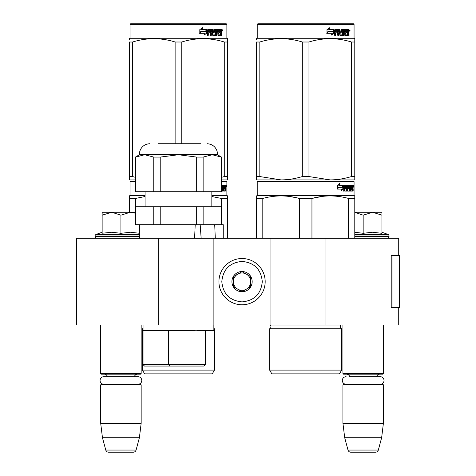 <?xml version="1.0" encoding="UTF-8"?>
<svg xmlns="http://www.w3.org/2000/svg" width="476" height="476" viewBox="0 0 476 476"><rect width="100%" height="100%" fill="white"/><g stroke="black" fill="none" stroke-linecap="round" stroke-linejoin="round"><path stroke-width="0.71" d="M398.721 307.669L398.721 325.007L158.758 325.007L158.758 238.292L398.721 238.292L398.721 255.636M158.758 238.292L76.41 238.292L76.41 325.007L158.758 325.007M325.048 325.007L325.048 238.292M270.951 325.007L270.951 238.292M213.141 325.007L213.141 238.292M242.046 304.777A23.128 23.128 0 0 0 265.174 281.649A23.128 23.128 0 0 0 242.046 258.522A23.128 23.128 0 0 0 218.924 281.649A23.128 23.128 0 0 0 242.046 304.777M242.046 301.885C254.339 300.683 261.08 293.942 262.282 281.649C261.086 269.362 254.339 262.615 242.046 261.413C229.759 262.615 223.012 269.356 221.81 281.649C223.012 293.942 229.753 300.683 242.046 301.885M242.046 291.764A10.115 10.115 0 0 0 252.167 281.649A10.115 10.115 0 0 0 242.046 271.534A10.115 10.115 0 0 0 231.931 281.649A10.115 10.115 0 0 0 242.046 291.764M242.046 291.663L250.721 286.659L250.721 276.645L242.046 271.635L233.377 276.645L233.377 286.659L242.046 291.663M246.384 274.14A8.669 8.669 0 0 0 233.377 281.649A8.669 8.669 0 0 0 246.384 289.158A8.669 8.669 0 0 0 242.046 272.98A8.669 8.669 0 0 0 237.708 274.14M246.384 289.158A8.669 8.669 0 0 1 233.377 281.649M100.692 325.007L100.692 373.571L141.164 373.571L141.164 325.007M141.164 373.571L140.587 374.154L101.269 374.154L100.692 373.571M107.505 376.695A3.469 3.469 122.1 0 0 104.161 374.154M134.351 376.695A3.469 3.469 -122.2 0 1 137.695 374.154M100.692 384.846L141.164 384.846L140.587 384.269L101.269 384.269L100.692 384.846L100.692 423.295L102.465 437.747L105.767 450.058A2.892 2.892 34.1 0 0 108.558 452.2L133.298 452.2A2.892 2.892 -34.1 0 0 136.088 450.058L105.767 450.058M141.164 384.846L141.164 423.295L100.692 423.295M141.164 423.295L139.385 437.747L102.465 437.747M139.385 437.747L136.088 450.058M133.298 452.2L108.558 452.2M342.934 325.007L342.934 373.571L383.4 373.571L383.4 325.007M383.4 373.571L382.823 374.154L343.511 374.154L342.934 373.571M380.235 384.269A3.784 3.784 0 0 0 384.025 380.485A3.784 3.784 0 0 0 380.235 376.695L349.747 376.695A3.469 3.469 122.1 0 0 346.403 374.154M380.235 376.695L376.587 376.695A3.469 3.469 -122.2 0 1 379.931 374.154M342.934 384.846L383.4 384.846L382.823 384.269L343.511 384.269L342.934 384.846L342.934 423.295L344.707 437.747L348.004 450.058A2.892 2.892 34.1 0 0 350.8 452.2L375.534 452.2A2.892 2.892 -34.1 0 0 378.331 450.058L348.004 450.058M383.4 384.846L383.4 423.295L342.934 423.295M383.4 423.295L381.627 437.747L344.707 437.747M381.627 437.747L378.331 450.058M375.534 452.2L350.8 452.2M120.928 212.272L130.317 212.272L120.928 215.176L111.729 212.272L120.928 212.272M96.789 238.292A1.731 1.731 40.2 0 1 95.057 236.554L95.057 236.036A1.731 1.731 129.2 0 1 96.2 234.406L139.706 234.406M102.637 233.192L111.812 232.24L120.928 233.299L130.519 232.24L139.718 233.299L139.718 224.702M102.138 232.24L96.2 234.406M135.38 212.272L130.317 212.272L135.38 213.153M111.336 212.272L102.138 212.272L102.138 215.176L111.729 212.272M120.928 233.299L120.928 215.176M102.138 233.299L102.138 215.176M354.787 212.272L372.559 212.272L363.164 215.176L354.787 212.314M387.303 238.292A1.731 1.731 -40.2 0 0 389.041 236.554L354.787 236.554M381.96 232.24L387.898 234.406A1.731 1.731 -129.2 0 1 389.041 236.036L389.041 236.554M387.898 234.406L354.787 234.406M354.787 232.258L363.164 233.299L372.363 232.24L381.96 233.299L381.96 215.182L372.559 212.272L381.96 212.272L381.96 215.182M363.164 233.299L363.164 215.176M137.998 384.269A3.784 3.784 0 0 0 141.783 380.485A3.784 3.784 0 0 0 137.998 376.695L103.857 376.695A3.784 3.784 0 0 0 100.073 380.485A3.784 3.784 0 0 0 103.857 384.269M346.1 384.269A3.784 3.784 0 0 1 342.309 380.485A3.784 3.784 0 0 1 346.1 376.695M195.208 224.702L194.595 238.292M144.484 366.056L143.038 364.61L143.038 330.213L144.24 330.79L189.876 330.79L168.569 330.79L168.569 364.61L205.406 364.61L203.96 366.056L144.484 366.056L203.96 366.056L195.797 366.056L203.96 366.056L205.406 364.61L205.406 330.79L213.278 330.79L201.169 330.79M168.569 330.79L144.24 330.79L189.876 330.79L196.16 330.213L201.235 330.79L213.284 330.79L213.861 330.213L143.05 330.29M205.406 364.61L205.406 330.79L201.235 330.79M143.038 325.007L143.038 364.61L168.569 364.61L169.855 366.056M213.861 325.007L213.861 330.213M198.891 330.594L196.166 330.213M214.718 224.702L215.289 238.292L214.718 224.702L223.256 224.702L223.256 238.292M135.541 206.78L135.38 224.702L135.38 206.78L160.222 206.78L160.222 224.702L200.176 224.702L201.158 238.292M139.599 238.292L139.968 224.803M135.38 157.086L135.541 191.751L135.38 157.086L139.426 154.748L217.478 154.748L221.524 157.086L221.364 191.751L196.677 191.751L196.677 157.086L178.452 154.748L160.222 157.086L160.222 191.751L196.677 191.751M221.364 157.086L212.248 154.748L215.455 155.051M221.524 157.086L221.364 191.751M221.524 224.702L221.524 206.78L221.364 224.702L203.133 224.702L203.133 206.78L221.364 206.78M160.222 206.78L196.677 206.78L196.677 224.702L203.133 224.702M135.541 224.702L160.222 224.702M153.772 206.78L153.772 224.702M196.677 206.78L203.133 206.78M211.838 206.78L211.838 191.751M145.067 206.78L145.067 191.751M158.216 143.764L200.664 143.764M149.833 143.764A10.407 10.407 135.4 0 0 139.426 154.17L217.478 154.17A10.407 10.407 -135.4 0 0 207.072 143.764M135.541 191.751L153.772 191.751L153.772 157.086L144.656 154.748L147.863 155.051M144.656 154.748L135.541 157.086M196.677 157.086L203.133 157.086L203.133 191.751M212.248 154.748L203.133 157.086M217.478 154.748L217.478 154.17M139.426 154.748L139.426 154.17M153.772 157.086L160.222 157.086M153.772 191.751L160.222 191.751M130.608 181.053L135.38 181.053L130.608 181.053L130.031 181.63L135.38 181.63M226.29 181.053L221.524 181.053L226.29 181.053L226.874 181.63L221.524 181.63M227.593 238.292L227.593 195.922L226.874 195.505L226.874 181.63M145.067 195.505L130.031 195.505L130.031 181.63M223.708 189.841L225.083 190.013L225.13 185.39L225.868 185.39L225.957 185.836L225.957 187.443L225.82 188.109L225.255 188.109L225.392 188.77M225.392 187.443L225.255 188.109M225.82 188.109L225.707 188.77M225.957 191.084L225.957 188.77M223.309 186.461L222.893 186.461L222.893 191.084L223.309 191.084L223.309 186.461L223.708 186.461L223.869 191.084L225.243 191.084L225.166 190.638M225.731 191.084L225.624 188.597L225.13 188.597M225.362 188.597L225.362 190.638L224.803 190.638L224.803 190.013M221.524 191.084L222.435 191.084L222.363 190.638M222.363 187.978L222.363 187.526M221.495 186.634L222.893 186.461M221.495 187.354L222.435 187.526L222.619 187.978L222.09 187.978L222.09 188.603M222.619 187.978L222.619 190.638L222.09 190.638L222.155 188.77L221.56 188.597M221.524 190.013L222.078 190.013M221.524 185.39L224.886 185.39L224.886 186.461L223.708 186.461L224.16 186.461L224.101 187.526L223.708 187.526L224.731 187.526L224.731 188.597L223.708 188.597M224.333 186.461L224.333 185.39M224.101 189.841L224.101 188.597M225.13 185.39L225.392 186.461M224.571 188.597L224.571 187.526M225.362 186.461L225.689 186.461L225.731 187.526L225.362 187.526L225.362 186.461M225.166 187.526L225.124 186.461M224.178 188.597L224.178 187.526M222.09 190.638L221.905 191.084M221.905 187.526L222.09 187.978M224.803 190.638L224.684 191.084M225.957 185.836L225.392 185.836M226.35 186.11L226.231 185.39L226.279 186.11M225.541 185.836L225.66 185.39L226.231 185.39M225.362 190.638L225.243 191.084M222.619 190.638L222.435 191.084M226.874 195.505L211.838 195.505M129.311 212.272L129.311 195.922L130.031 195.505M129.311 196.624L129.311 195.922M227.593 196.624L227.593 198.427L221.292 198.427L221.292 206.78M211.838 196.529L221.292 198.427M135.612 206.78L135.612 198.427L145.067 196.529M135.612 198.427L129.311 198.427M214.438 370.102L142.461 370.102L144.633 373.862L212.272 373.862L214.438 370.102L214.438 328.767A2.315 2.315 0 0 1 213.861 328.369M214.438 328.767L213.861 328.767M143.038 328.767L142.461 328.767A2.315 2.315 0 0 0 143.038 328.369M142.461 370.102L142.461 328.767M226.142 186.616L226.142 185.598M226.177 186.616L226.177 185.598M175.12 143.764L175.12 42.007L181.778 42.007C195.939 37.598 210.1 37.598 224.267 42.007L227.593 42.007C227.593 37.598 227.593 37.598 227.593 42.007L227.593 39.585M226.29 23.8L130.608 23.8L130.031 24.377L226.874 24.377L226.29 23.8M135.38 179.898L129.311 179.898L129.311 176.56L132.637 176.56L132.637 42.007C146.798 37.598 160.959 37.598 175.12 42.007M135.38 177.334L132.637 176.56M129.311 179.041L129.311 42.007C129.311 37.598 129.311 37.598 129.311 42.007L132.637 42.007M129.311 176.56L129.311 42.007M129.311 39.538L129.311 38.669L130.031 38.253L226.874 38.253L227.593 38.669M221.524 179.898L227.593 179.898L227.593 176.56L224.267 176.56L224.267 42.007M221.524 177.34L224.267 176.56M227.593 179.898L227.593 42.007M181.778 143.764L181.778 42.007M206.56 30.297L206.56 33.255L203.895 35.099M206.899 33.255L206.899 29.583L205.959 31.547L200.985 31.547L200.033 33.308L205.091 33.308L204.204 35.099L206.56 33.255M221.608 32.297L221.917 35.278L221.411 35.278L221.191 32.79L220.656 32.79L220.43 35.278L217.972 35.278L217.71 30.648L217.068 30.648L217.068 35.278L216.407 35.278L216.407 30.648L214.402 30.648L214.402 31.719L215.693 31.719L215.979 32.172L215.693 35.278L212.689 35.278L212.373 32.79L211.344 32.79L211.344 35.278L210.553 35.278L210.553 30.648L208.434 30.648L208.298 31.719L210.225 31.719L210.225 32.79L208.298 32.79L208.298 35.278L207.441 35.278L207.441 30.03L207.804 29.583L212.689 29.583L213.004 34.034L215.158 34.207L215.158 32.79L213.843 32.79L213.54 32.344L213.843 29.583L219.751 29.583L219.751 30.648L218.365 30.827L218.365 31.719L219.472 31.719L219.472 32.79L218.365 32.79L218.365 34.034L220.12 34.207L220.209 29.583L221.709 29.583L221.917 31.636L221.608 32.297L221.09 32.297L221.4 33.1M221.917 31.636L221.411 31.636L221.09 32.297M221.917 32.963L221.4 32.963M220.685 32.79L220.156 32.79M220.656 32.79L220.209 32.79M220.656 34.831L219.93 35.278M217.068 30.648L216.604 30.648L216.604 35.278L215.955 35.278M213.974 30.648L214.402 30.648L213.855 30.827L213.855 31.547L214.402 31.719L213.974 31.719M215.979 32.172L215.533 32.172L215.247 35.278M215.979 34.831L215.533 34.831M210.951 32.79L211.344 32.79L210.951 32.79L210.951 35.278M208.077 30.648L208.434 30.648L207.941 30.827L207.941 31.719L208.298 31.719L207.941 31.719M209.845 31.719L209.845 32.79M213.123 34.207L212.594 34.034L212.278 29.583M217.99 30.648L218.466 30.648L217.889 30.827L217.889 31.719L218.365 31.719L217.889 31.719M218.365 32.79L217.889 32.79L217.889 34.034L218.466 34.207L217.99 34.207M218.365 34.034L217.889 34.034M219.751 29.583L219.71 30.648M211.844 30.648L211.076 30.648L210.951 31.719L211.344 31.719L210.951 31.719M211.475 30.648L211.344 31.719L212.373 31.719L212.373 30.827L211.076 30.648M220.656 30.648L220.209 30.648L220.656 30.648L220.656 31.719L220.209 31.719L221.411 31.719L221.328 30.648L220.656 30.648M218.978 31.719L218.978 32.79M219.257 29.583L219.257 30.648M208.298 32.79L207.941 32.79L207.941 35.278M215.247 31.719L215.533 32.172M220.156 34.195L220.156 34.831M221.191 29.583L221.4 30.738M221.917 30.03L221.4 30.03M222.887 30.303L222.572 31.029L222.25 30.303L222.703 30.303M222.441 30.303L222.304 30.702M206.709 29.583L205.864 31.345L200.872 31.345L199.807 33.308L199.807 29.613L202.764 27.763L201.532 29.583L206.709 29.583M206.37 29.583L205.537 31.345M200.872 31.345L199.557 33.308M202.473 27.763L201.532 29.583M222.506 30.809L222.685 29.792L222.506 30.809M341.631 370.102L269.654 370.102L271.82 373.862L339.459 373.862L341.631 370.102L341.631 328.767L269.654 328.767A2.315 2.315 0 0 0 270.279 325.054L270.231 325.007M270.279 325.054L341.006 325.054A2.315 2.315 0 0 0 341.631 328.767A2.315 2.315 0 0 1 341.006 325.054L341.048 325.007M305.64 181.053L257.802 181.053L257.224 181.63L354.061 181.63L353.484 181.053L258.397 181.053M257.802 181.053L353.484 181.053M349.003 181.053L262.282 181.053L349.003 181.053M354.787 238.292L354.787 195.922L354.061 195.505L354.061 181.63M354.787 195.922L354.061 195.505L257.224 195.505L257.224 181.63M343.261 189.061L341.125 190.906L341.839 189.121L337.704 189.121L338.495 187.354L342.53 187.354L343.261 185.39L343.261 189.061L342.815 189.061L342.815 186.598M341.346 190.364L342.815 189.061M339.549 183.569L338.781 185.39L339.186 185.39L339.959 183.569L337.52 185.42L337.52 189.121L338.406 187.151L338.019 187.151L337.52 188.276M338.406 187.151L342.452 187.151L343.113 185.39L339.186 185.39M342.012 187.151L342.666 185.39M350.895 189.841L352.276 190.013L352.323 185.39L353.055 185.39L353.15 185.836L353.15 187.443L353.008 188.109L352.442 188.109L352.579 188.77M352.579 187.443L352.442 188.109M353.008 188.109L352.894 188.77M353.15 191.084L353.15 188.77M350.503 186.461L350.086 186.461L350.086 191.084L350.503 191.084L350.503 186.461L350.895 186.461L351.056 191.084L352.436 191.084L352.353 190.638M352.918 191.084L352.817 188.597L352.323 188.597M352.549 188.597L352.549 190.638L351.99 190.638L351.99 190.013M344.445 186.461L346.028 186.461L346.028 191.084L346.611 191.084L346.611 188.597L347.349 188.597L347.575 191.084L349.622 191.084L349.557 190.638M349.557 187.978L349.557 187.526M348.248 186.461L348.759 186.461L348.17 186.634L348.682 186.634L348.682 187.354L348.17 187.354L348.17 186.634M348.682 186.634L350.086 186.461M348.682 187.354L349.622 187.526L349.806 187.978L349.283 187.978L349.283 188.603M349.806 187.978L349.806 190.638L349.283 190.638L349.283 190.013M346.611 188.597L346.123 188.597L346.123 191.084L345.546 191.084M345.546 188.597L345.546 187.526M344.338 186.634L344.338 187.526L343.88 187.526L345.79 187.526L345.79 188.597L343.88 188.597L343.88 191.084L343.226 191.084M347.349 189.841L347.795 189.841L347.575 185.39L343.958 185.39L343.684 191.084L344.338 191.084L344.338 188.597M347.795 185.836L347.296 185.836L347.296 186.473M347.296 188.597L347.296 187.526M347.795 189.841L347.296 189.841M347.879 190.013L349.271 190.013L349.348 188.77L348.747 188.597M348.378 188.597L348.378 185.39L352.073 185.39L352.073 186.461L350.895 186.461L351.347 186.461L351.294 187.526L350.895 187.526L351.919 187.526L351.919 188.597L350.895 188.597M347.658 185.836L347.873 185.39M351.52 186.461L351.52 185.39M351.294 189.841L351.294 188.597M352.323 185.39L352.579 186.461M351.764 188.597L351.764 187.526M346.701 186.461L346.123 186.634L347.26 186.461L347.349 187.526L346.611 187.526L346.611 186.634M346.611 187.526L346.123 187.526L346.611 187.526M352.549 186.461L352.877 186.461L352.918 187.526L352.549 187.526L352.549 186.461M352.353 187.526L352.317 186.461M346.123 187.526L346.123 186.634M351.371 188.597L351.371 187.526M347.075 185.39L347.296 185.836M345.308 188.597L345.308 187.526M343.88 187.526L343.88 186.634M349.283 190.638L349.098 191.084M349.098 187.526L349.283 187.978M351.99 190.638L351.877 191.084M353.15 185.836L352.579 185.836M353.543 186.11L353.424 185.39L353.472 186.11M352.734 185.836L352.853 185.39L353.424 185.39M352.549 190.638L352.436 191.084M349.806 190.638L349.622 191.084M256.499 238.292L256.499 195.922L257.224 195.505M256.499 196.624L256.499 195.922L256.499 196.624M311.947 238.292L311.947 198.427L299.339 198.427L299.339 238.292M354.787 196.624L354.787 198.427L348.48 198.427L348.48 238.292M322.204 196.421L311.947 198.427C324.12 195.112 336.3 195.112 348.48 198.427M262.806 238.292L262.806 198.427C274.979 195.112 287.159 195.112 299.339 198.427M262.806 198.427L256.499 198.427M333.039 195.987L330.213 195.922M298.999 198.337L290.634 196.63M269.654 370.102L269.654 328.767M353.329 186.616L353.329 185.598M353.37 186.616L353.37 185.598M354.787 179.898L354.787 176.56L354.787 179.898L330.213 179.898L308.972 176.56L302.314 176.56L302.314 42.007L308.972 42.007C323.133 37.598 337.294 37.598 351.455 42.007L354.787 42.007C354.781 37.598 354.781 37.598 354.787 42.007L354.787 39.585M353.484 23.8L257.802 23.8L257.224 24.377L354.061 24.377L353.484 23.8M354.787 42.007L354.787 176.56L351.455 176.56C344.1 178.774 337.02 179.886 330.213 179.898L256.499 179.898L256.499 176.56L259.831 176.56L259.831 42.007C273.992 37.598 288.153 37.598 302.314 42.007M302.314 176.56C294.959 178.774 287.879 179.886 281.072 179.898L259.831 176.56M256.499 179.041L256.499 42.007C256.505 37.598 256.505 37.598 256.499 42.007L259.831 42.007M256.499 39.538L256.499 38.669L256.499 39.538M354.787 38.669L354.061 38.253L257.224 38.253L256.499 38.669M351.455 176.56L351.455 42.007M308.972 176.56L308.972 42.007M333.753 30.297L333.753 33.255L331.082 35.099M334.092 33.255L334.092 29.583L333.152 31.547L328.172 31.547L327.22 33.308L332.284 33.308L331.391 35.099L333.753 33.255M348.795 32.297L349.11 35.278L348.605 35.278L348.384 32.79L347.849 32.79L347.617 35.278L345.165 35.278L344.898 30.648L344.255 30.648L344.255 35.278L343.595 35.278L343.595 30.648L341.595 30.648L341.595 31.719L342.881 31.719L343.166 32.172L342.881 35.278L339.882 35.278L339.561 32.79L338.537 32.79L338.537 35.278L337.74 35.278L337.74 30.648L335.628 30.648L335.491 31.719L337.413 31.719L337.413 32.79L335.491 32.79L335.491 35.278L334.634 35.278L334.634 30.03L334.991 29.583L339.882 29.583L340.197 34.034L342.351 34.207L342.351 32.79L341.036 32.79L340.727 32.344L341.036 29.583L346.939 29.583L346.939 30.648L345.558 30.827L345.558 31.719L346.659 31.719L346.659 32.79L345.558 32.79L345.558 34.034L347.307 34.207L347.403 29.583L348.902 29.583L349.11 31.636L348.795 32.297L348.283 32.297L348.593 33.1M348.593 31.636L348.283 32.297M349.11 32.963L348.593 32.963M347.873 32.79L347.343 32.79M347.849 32.79L347.403 32.79M347.849 34.831L347.117 35.278M344.255 30.648L343.797 30.648L343.797 35.278L343.142 35.278M341.161 30.648L341.595 30.648L341.048 30.827L341.048 31.547L341.595 31.719L341.161 31.719M343.166 32.172L342.72 32.172L342.44 35.278M343.166 34.831L342.72 34.831M338.144 32.79L338.537 32.79L338.144 32.79L338.144 35.278M335.271 30.648L335.628 30.648L335.134 30.827L335.134 31.719L335.491 31.719L335.134 31.719M337.038 31.719L337.038 32.79M340.316 34.207L339.781 34.034L339.471 29.583M345.177 30.648L345.659 30.648L345.177 30.648L345.082 31.719L345.558 31.719L345.082 31.719M345.558 32.79L345.082 32.79L345.082 34.034L345.659 34.207L345.177 34.207M345.558 34.034L345.082 34.034M346.939 29.583L346.903 30.648M339.031 30.648L338.269 30.648L338.144 31.719L338.537 31.719L338.144 31.719M338.662 30.648L338.537 31.719L339.561 31.719L339.561 30.827L338.269 30.648M347.849 30.648L347.403 30.648L347.849 30.648L347.849 31.719L347.403 31.719L348.605 31.719L348.515 30.648L347.849 30.648M346.171 31.719L346.171 32.79M346.451 29.583L346.451 30.648M335.491 32.79L335.134 32.79L335.134 35.278M342.44 31.719L342.72 32.172M347.343 34.195L347.343 34.831M348.384 29.583L348.593 30.738M349.11 30.03L348.593 30.03M350.08 30.303L349.765 31.029L349.443 30.303L349.89 30.303M349.634 30.303L349.497 30.702M333.896 29.583L333.051 31.345L328.065 31.345L327 33.308L327 29.613L329.951 27.763L328.726 29.583L333.896 29.583M333.563 29.583L332.724 31.345M328.065 31.345L326.744 33.308M329.66 27.763L328.726 29.583M349.699 30.809L349.878 29.792L349.699 30.809M399.59 302.04L399.59 255.636L392.034 255.636L392.034 307.669L399.59 307.669L399.423 302.04M399.59 307.669L399.501 255.636M392.034 255.636L391.212 255.636L391.212 307.669L392.034 307.669M139.646 236.554L95.057 236.554M139.658 236.036L95.057 236.036M389.041 236.036L354.787 236.036M349.11 31.636L348.605 31.636M399.501 307.669L399.501 303.331M168.117 330.79L168.117 330.213M154.099 330.79L154.099 330.213M180.112 330.79L180.112 330.213M205.406 330.79L213.278 330.79M130.031 38.253L130.031 24.377M226.874 38.253L226.874 24.377M257.224 38.253L257.224 24.377M354.061 38.253L354.061 24.377"/></g></svg>
